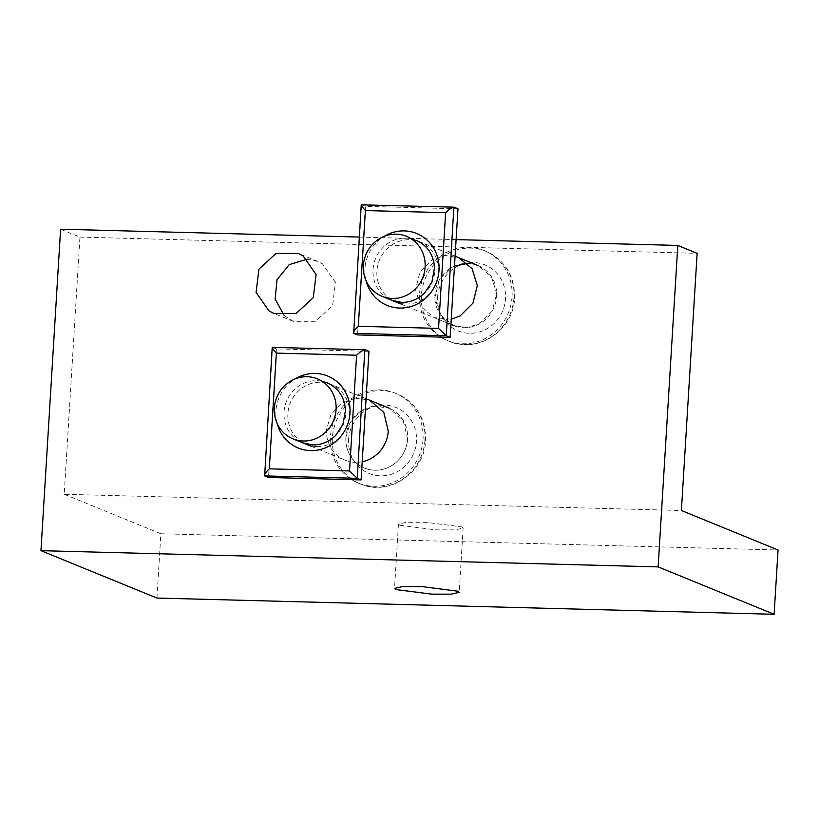<?xml version="1.0" encoding="UTF-8"?>
<svg xmlns="http://www.w3.org/2000/svg" width="819" height="819" viewBox="0 0 819 819"><rect width="100%" height="100%" fill="white"/><g stroke="black" fill="none" stroke-linecap="round" stroke-linejoin="round"><path stroke-width="0.61" stroke-dasharray="4.09 3.07" d="M407.596 438.902L403.102 420.249L388.994 408.108L374.539 406.132L360.575 411.343L350.256 422.573L345.884 437.285A32.402 30.672 -67.8 0 0 364.486 468.089A32.402 30.672 -67.8 0 0 407.596 438.902A32.402 30.672 112.2 0 1 364.486 468.089A32.402 30.672 112.2 0 1 345.884 437.285A32.402 30.672 112.2 0 1 388.994 408.108A32.402 30.672 112.2 0 1 407.596 438.902M311.394 446.396L345.157 460.186A32.402 30.672 -67.8 0 1 326.546 429.391L330.927 414.67L341.247 403.45L355.211 398.239L369.666 400.204L388.994 408.108M345.157 460.186A32.402 30.672 -67.8 0 0 362.213 461.742M359.265 237.06L456.111 239.609M451.238 319.205L434.183 317.639L420.823 306.675L415.52 289.731L419.942 272.123L432.708 259.408L445.618 255.559L458.681 257.657L478.02 265.561L467.618 263.401M60.606 229.207L79.945 237.111L64.21 494.277L681.398 510.503M79.945 237.111L697.133 253.337M454.494 266.083L452.037 267.301L439.271 280.026L434.848 297.625L440.151 314.578L453.511 325.542L466.574 327.641L479.484 323.792L492.25 311.077L496.672 293.468L491.369 276.525L478.02 265.561A32.402 30.672 112.2 0 1 496.621 296.355A32.402 30.672 112.2 0 1 453.511 325.542A32.402 30.672 112.2 0 1 434.899 294.738A32.402 30.672 112.2 0 1 478.02 265.561M284.224 315.581L293.161 321.324L315.52 321.294L332.586 305.579L335.421 282.401L322.543 263.902L317.67 261.343L307.268 259.183M64.21 494.277L160.862 533.763L156.931 598.054M160.862 533.763L778.05 549.989M399.938 525.266L435.575 529.852L455.221 529.862L463.134 528.06L461.66 526.893L426.013 522.307L406.367 522.297L398.464 524.099L399.938 525.266M423.024 439.312A48.597 46.007 112.2 0 1 358.353 483.077A48.597 46.007 112.2 0 1 330.446 436.875A48.597 46.007 112.2 0 1 395.116 393.11A48.597 46.007 112.2 0 1 423.024 439.312M368.97 351.331L276.392 348.894L268.53 477.477M316.779 446.55A32.402 30.672 -67.8 0 0 348.822 420.7A32.402 30.672 -67.8 0 0 330.999 384.408A32.402 30.672 -67.8 0 0 320.71 382.258A32.402 30.672 -67.8 0 0 288.677 408.108A32.402 30.672 -67.8 0 0 306.501 444.389A32.402 30.672 -67.8 0 0 316.779 446.55M272.348 347.266L276.392 348.894M512.049 296.765A48.597 46.007 112.2 0 1 447.379 340.53A48.597 46.007 112.2 0 1 419.471 294.328A48.597 46.007 112.2 0 1 484.142 250.563A48.597 46.007 112.2 0 1 512.049 296.765M457.995 208.784L365.417 206.347L357.555 334.93M405.804 304.003A32.402 30.672 -67.8 0 0 437.837 278.153A32.402 30.672 -67.8 0 0 420.024 241.861A32.402 30.672 -67.8 0 0 409.735 239.711A32.402 30.672 -67.8 0 0 377.702 265.561A32.402 30.672 -67.8 0 0 395.516 301.842A32.402 30.672 -67.8 0 0 405.804 304.003M361.363 204.719L365.417 206.347M424.959 440.1A48.597 46.007 112.2 0 1 360.288 483.875A48.597 46.007 112.2 0 1 332.381 437.663A48.597 46.007 112.2 0 1 397.051 393.898A48.597 46.007 112.2 0 1 424.959 440.1M348.597 439.568A35.637 33.733 112.2 0 1 384.705 405.108A35.637 33.733 112.2 0 1 416.482 441.359A35.637 33.733 112.2 0 1 380.374 475.829A35.637 33.733 112.2 0 1 348.597 439.568M365.1 349.744L272.522 347.317L264.66 475.9M306.501 444.389L302.631 442.813A32.402 30.672 112.2 0 1 284.817 406.521A32.402 30.672 112.2 0 1 316.851 380.681A32.402 30.672 112.2 0 1 327.139 382.831A32.402 30.672 112.2 0 1 344.953 419.123A32.402 30.672 112.2 0 1 312.919 444.973A32.402 30.672 112.2 0 1 312.479 444.952M277.068 423.3A38.872 36.804 112.2 0 1 295.229 378.859M513.984 297.553A48.597 46.007 112.2 0 1 449.314 341.328A48.597 46.007 112.2 0 1 421.406 295.127A48.597 46.007 112.2 0 1 486.077 251.351A48.597 46.007 112.2 0 1 513.984 297.553M437.612 297.031A35.637 33.733 112.2 0 1 473.72 262.561A35.637 33.733 112.2 0 1 505.507 298.812A35.637 33.733 112.2 0 1 469.4 333.282A35.637 33.733 112.2 0 1 437.612 297.031M454.125 207.197L361.548 204.77L353.685 333.353M395.516 301.842L391.656 300.266A32.402 30.672 112.2 0 1 373.833 263.974A32.402 30.672 112.2 0 1 405.876 238.134A32.402 30.672 112.2 0 1 416.154 240.284A32.402 30.672 112.2 0 1 433.978 276.576A32.402 30.672 112.2 0 1 401.945 302.426A32.402 30.672 112.2 0 1 401.505 302.406M366.093 280.753A38.872 36.804 112.2 0 1 384.254 236.312M453.511 325.542L434.183 317.639M293.161 321.324L273.822 313.421M317.67 261.343L298.331 253.45M463.134 528.06L459.203 592.352M398.464 524.099L394.523 588.39M366.073 398.74L317.475 378.88M358.353 483.077L360.288 483.875C388.81 496.785 424.836 472.461 425.552 440.571C425.849 418.642 416.359 403.081 397.051 393.898L395.116 393.11M327.139 382.831L330.999 384.408M450.921 324.478L400.419 303.849M455.098 256.193L406.49 236.333M447.379 340.53L449.314 341.328C477.825 354.238 513.861 329.914 514.578 298.024C514.875 276.095 505.374 260.534 486.077 251.351L484.142 250.563M416.154 240.284L420.024 241.861"/><path stroke-width="1.23" d="M369.666 400.204L383.773 412.356L388.267 431.009A32.402 30.672 -67.8 0 1 362.213 461.742M658.138 566.891L677.804 245.434L697.133 253.337L681.398 510.503L778.05 549.989L774.119 614.281L658.138 566.891L40.95 550.665L60.606 229.207L359.265 237.06M456.111 239.609L677.804 245.434M458.681 257.657L472.041 268.622L477.344 285.575L472.921 303.173L460.155 315.899L451.238 319.205M303.214 255.999L316.093 274.498L313.257 297.676L296.191 313.401L273.822 313.421L268.949 310.872L256.071 292.373L258.906 269.195L275.972 253.47L298.331 253.45L303.214 255.999M467.618 263.401L454.494 266.083M307.268 259.183L289.209 264.619L277.017 279.729L275.133 299.058L284.224 315.581M774.119 614.281L156.931 598.054L40.95 550.665M457.719 591.185L459.203 592.352L451.289 594.154L431.644 594.144L396.007 589.557L394.523 588.39L402.436 586.588L422.082 586.599L457.719 591.185M274.355 408.067A32.402 30.672 -67.8 0 0 292.967 438.861A32.402 30.672 -67.8 0 0 336.077 409.684A32.402 30.672 -67.8 0 0 317.475 378.88A32.402 30.672 -67.8 0 0 274.355 408.067M276.372 353.112L269.297 468.837C265.766 472.174 264.22 474.529 264.66 475.9L268.53 477.477L361.107 479.914L368.97 351.331L365.1 349.744C362.919 350.041 360.084 351.873 356.603 355.221L276.372 353.112C273.259 349.59 271.98 347.655 272.522 347.317M269.297 468.837L349.529 470.945L357.238 478.327L361.107 479.914M364.844 349.703L357.238 478.327L264.66 475.9L272.215 347.389L364.844 349.703M363.38 265.52A32.402 30.672 -67.8 0 0 381.992 296.314A32.402 30.672 -67.8 0 0 425.102 267.137A32.402 30.672 -67.8 0 0 406.49 236.333A32.402 30.672 -67.8 0 0 363.38 265.52M365.397 210.565L358.312 326.29C354.791 329.627 353.245 331.982 353.685 333.353L357.555 334.93L450.133 337.367L457.995 208.784L454.125 207.197C451.934 207.494 449.109 209.326 445.628 212.674L365.397 210.565C362.285 207.043 361.005 205.108 361.548 204.77M358.312 326.29L438.554 328.399L446.263 335.78L450.133 337.367M453.859 207.156L446.263 335.78L353.685 333.353L361.23 204.842L453.859 207.156M349.529 470.945L356.603 355.221M312.479 444.952A32.402 30.672 112.2 0 1 302.631 442.813L312.694 444.922C321.478 445.014 329.177 441.789 335.79 435.237L342.946 424.303L345.495 410.309C344.533 397.123 338.411 387.96 327.139 382.831M295.229 378.859A38.872 36.804 112.2 0 1 315.305 373.454A38.872 36.804 112.2 0 1 349.979 413.001A38.872 36.804 112.2 0 1 310.596 450.604A38.872 36.804 112.2 0 1 277.068 423.3M438.554 328.399L445.628 212.674M401.505 302.406A32.402 30.672 112.2 0 1 391.656 300.266L401.719 302.375C410.503 302.467 418.202 299.242 424.815 292.69L431.971 281.756L434.52 267.762C433.548 254.576 427.436 245.413 416.154 240.284M384.254 236.312A38.872 36.804 112.2 0 1 404.33 230.907A38.872 36.804 112.2 0 1 439.004 270.465A38.872 36.804 112.2 0 1 399.611 308.057A38.872 36.804 112.2 0 1 366.093 280.753M311.394 446.396L292.967 438.861M388.994 408.108L366.073 398.74M453.511 325.542L450.921 324.478M400.419 303.849L381.992 296.314M478.02 265.561L455.098 256.193"/></g></svg>
